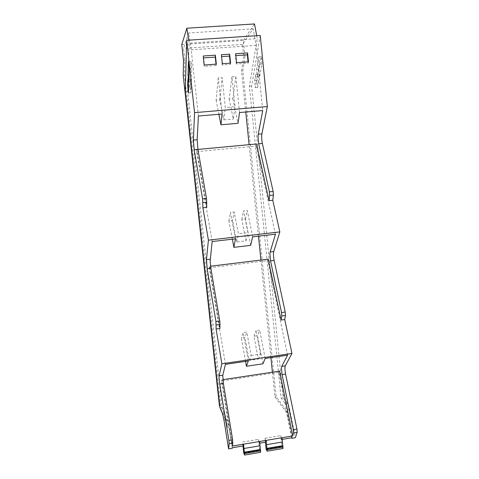 <?xml version="1.0" encoding="UTF-8"?>
<svg xmlns="http://www.w3.org/2000/svg" width="479" height="479" viewBox="0 0 479 479"><rect width="100%" height="100%" fill="white"/><g stroke="black" fill="none" stroke-linecap="round" stroke-linejoin="round"><path stroke-width="0.36" stroke-dasharray="2.4 1.8" d="M283.011 448.494L281.874 446.656L280.748 435.627L281.502 439.483L282.059 437.71M266.144 449.332L281.874 446.656M265.402 442.189L264.989 438.261L265.707 442.141M264.989 438.261L280.748 435.627M281.502 439.483L282.227 439.357M292.094 437.698L278.88 372.279L221.508 380.961L232.393 447.751M243.23 445.925L242.566 442.015L258.498 439.351L259.199 443.237L259.798 443.135M259.199 443.237L259.624 441.482M221.508 380.961L221.837 379.823L232.644 446.009M221.837 379.823L222.891 379.667M181.781 44.565L243.356 40.446L244.967 56.271L243.667 56.36L242.446 44.397L253.134 28.848L256.205 45.385L262.743 110.559M243.667 56.36L241.56 71.042L245.751 112.002M258.474 236.159L249.098 144.67M270.916 357.633L260.917 260.043M272.407 372.189L274.94 396.929L285.652 411.329C286.352 412.359 287.011 414.347 287.628 417.281L291.759 437.752M279.586 371.105L278.88 372.279M287.61 355.173L267.737 260.624L268.222 259.151M275.473 234.177L256.097 146.071L256.528 143.975M260.247 35.458L251.625 86.112L283.221 397.75L287.639 403.39C288.346 404.378 289.011 406.324 289.627 409.228L295.429 437.668M244.967 56.271L242.817 70.952L276.144 396.738L286.939 411.126C287.645 412.15 288.31 414.131 288.927 417.065L287.412 409.581C286.795 406.677 286.143 404.731 285.442 403.737L281.089 398.085L249.385 86.286L257.265 38.655L256.708 35.691M259.636 76.814L258.911 69.629L261.241 56.642L261.983 64.03L259.636 76.814L257.247 76.993L256.522 69.808L258.792 56.821L259.534 64.21L257.247 76.993M258.786 81.478L257.672 87.513L256.966 80.454L258.061 74.323L258.786 81.478L256.421 81.658L255.337 87.699L254.624 80.64L255.696 74.502L256.421 81.658M232.291 448.308L228.8 426.867L227.465 427.088L224.837 413.407L222.16 407.389L187.6 91.136L189.157 43.194L257.265 38.655M198.384 116.02L191.211 49.828L188.612 32.985L183.553 48.391L184.876 60.528L184.511 75.293L220.645 405.474L227.375 420.718L228.8 426.867M212.149 241.542L196.624 151.639L196.749 149.544L206.76 207.371M225.447 364.327L209.287 267.803L209.473 266.336L219.897 328.48M242.991 445.967L242.566 442.015M243.757 453.146L259.666 450.44L258.498 439.351M260.642 452.314L259.666 450.44M239.548 112.529L235.83 76.526L231.95 76.82L235.051 106.709L225.298 107.524L222.154 77.562L218.25 77.861L222.058 114.014M256.205 45.385L191.211 49.828M253.134 28.848L188.612 32.985M242.446 44.397L183.553 48.391M183.541 60.623L184.876 60.528M242.817 70.952L241.56 71.042M276.144 396.738L274.94 396.929M209.287 267.803L267.737 260.624M209.473 266.336L210.562 266.204M252.649 236.836L247.302 210.485L243.572 210.892L247.93 232.686L238.374 233.788L234.159 211.928L230.411 212.335L235.44 238.835M196.624 151.639L256.097 146.071M196.749 149.544L197.941 149.43M243.356 40.446L254.517 23.95M283.221 397.75L281.089 398.085M251.625 86.112L249.385 86.286M185.289 91.315L187.6 91.136M258.911 69.629L256.522 69.808M261.983 64.03L259.534 64.21M261.241 56.642L258.792 56.821M257.672 87.513L255.337 87.699M258.061 74.323L255.696 74.502M256.966 80.454L254.624 80.64M227.465 427.088L226.052 420.951L219.837 406.647M220.645 405.474L219.412 405.665M184.511 75.293L183.212 75.389M231.95 76.82L229.172 99.003L232.872 98.698L235.83 76.526M232.872 98.698L238.027 123.307M229.172 99.003L233.315 119.049L235.051 106.709M218.25 77.861L216.107 100.063L219.831 99.758L223.831 119.87L225.298 107.524M223.831 119.87L233.315 119.049M219.831 99.758L222.154 77.562M216.107 100.063L218.891 114.283M188.69 40.176L189.157 43.194M245.571 361.364L241.338 337.994L244.931 337.485L246.787 332.019L243.104 332.54L241.338 337.994M262.929 363.812L257.516 335.707L253.948 336.21L258.289 359.076L249.146 360.424L244.931 337.485M249.146 360.424L251.14 355.472L246.787 332.019M258.289 359.076L260.522 354.101L251.14 355.472M260.522 354.101L256.031 330.726L259.69 330.217L257.516 335.707M253.948 336.21L256.031 330.726M232.363 239.195L228.938 220.939L232.596 220.526L234.159 211.928M250.667 245.362L245.41 219.101L241.775 219.502L245.99 240.871L236.68 241.961L232.596 220.526M245.41 219.101L247.302 210.485M228.938 220.939L230.411 212.335M236.68 241.961L238.374 233.788M245.99 240.871L247.93 232.686M241.775 219.502L243.572 210.892M219.957 407.737L222.16 407.389M236.554 62.683L236.315 64.012L248.194 63.15L248.469 61.821M236.315 64.012L235.458 55.666L235.632 53.732M235.83 55.642L235.458 55.666M248.062 61.851L248.194 63.15M222.34 63.713L222.148 65.042L230.363 64.443L230.585 63.114M222.148 65.042L221.4 54.732M221.597 56.642L221.268 56.666M230.231 63.138L230.363 64.443M203.252 56.001L203.455 57.923M216.011 64.168L216.155 65.479L216.322 64.144M204.216 65.018L204.084 66.353L203.18 57.941M216.155 65.479L204.084 66.353M190.331 79.442L190.097 85.615L190.882 92.788L191.121 86.717L190.331 79.442L187.882 79.628M191.121 86.717L188.678 86.903M190.882 92.788L188.469 92.974M190.097 85.615L188.546 85.735M188.463 61.827L191.001 61.647L190.51 74.724L189.091 74.826M191.001 61.647L191.816 69.162L189.277 69.347M190.51 74.724L191.307 82.023L191.816 69.162M191.307 82.023L188.834 82.208M248.308 360.962L243.104 332.54M265.192 358.478L259.69 330.217M288.927 417.065L287.628 417.281M289.627 409.228L287.412 409.581M286.939 411.126L285.652 411.329M285.442 403.737L287.639 403.39M223.933 419.808L226.226 419.436M227.381 420.736L226.052 420.951M224.837 413.407L222.567 413.766"/><path stroke-width="0.72" d="M259.798 443.135L265.707 442.141L266.168 440.381L267.168 451.2L283.011 448.494L282.059 437.71L292.717 435.92L293.525 432.92L293.292 429.681L282.065 374.596L285.586 374.063C284.843 370.099 284.742 367.369 285.268 365.872L291.956 353.466L284.718 319.523L285.46 315.463L285.221 312.045L274.132 260.414C273.401 256.63 273.275 253.672 273.754 251.547L279.832 231.896L272.767 200.264L273.413 195.079L273.156 191.462L262.342 143.449C261.63 139.856 261.48 136.659 261.899 133.863L267.33 106.542L260.247 35.458L186.684 40.308L194.552 112.649L267.33 106.542M267.168 451.2L266.144 449.332L265.402 442.189M267.144 449.775L283.011 447.069M267.048 448.817L282.915 446.123M266.809 448.386L282.652 445.692M266.617 444.668L282.496 441.979M194.552 112.649L193.39 140.078L194.181 149.795L202.581 198.905L206.479 198.498L206.581 199.156L206.76 207.371L202.904 207.784L208.413 240.171L206.449 259.666L207.167 268.641L215.927 321.487L219.753 320.966L219.963 322.499L219.897 328.48L216.113 329.007L221.849 363.771L219.137 375.787C218.831 375.841 219.388 382.296 219.777 384.062L228.878 440.399L232.632 439.776L232.644 446.009L282.059 437.71M282.227 439.357L292.094 437.698L291.861 438.267L295.429 437.668L297.154 432.315L296.932 429.076L285.586 374.063M228.878 440.399L229.184 443.68L228.609 448.925L232.291 448.308L232.393 447.751L243.23 445.925L243.554 444.177L244.613 455.05L243.757 453.146L242.991 445.967M222.891 379.667L279.586 371.105L292.717 435.92M245.751 112.002L249.098 144.67M260.917 260.043L258.474 236.159M270.916 357.633L272.407 372.189M291.861 438.267L291.759 437.752M285.268 365.872L281.736 366.405L281.43 368.022L282.065 374.596M281.736 366.405L287.61 355.173L265.192 358.478L262.929 363.812L246.457 366.255L245.571 361.364M210.562 266.204L268.222 259.151L281.053 320.032L281.766 315.972L281.52 312.548L285.221 312.045M273.754 251.547L270.162 251.978L269.893 254.062L270.551 260.851L281.52 312.548M270.162 251.978L275.473 234.177L252.649 236.836L250.667 245.362L233.896 247.344L232.363 239.195M197.941 149.43L256.528 143.975L269.036 200.665L269.653 195.48L269.39 191.863L273.156 191.462M261.899 133.863L258.241 134.198L258.019 136.766L258.702 143.79L269.39 191.863M258.241 134.198L262.743 110.559L239.548 112.529L238.027 123.307L220.951 124.803L222.058 114.014L198.384 116.02L197.168 139.73L197.941 149.436L194.181 149.795M206.479 198.498L197.941 149.442M219.753 320.966L210.862 268.186L210.131 261.42L212.149 241.542L235.44 238.835L233.896 247.344M232.632 439.776L223.406 383.511L222.783 375.243L225.447 364.327L248.308 360.962L246.457 366.255M259.624 441.482L260.642 452.314L244.613 455.05M244.015 448.488L260.073 445.775M256.708 35.691L254.517 23.95L186.846 28.207L181.781 44.565L183.541 60.623L183.212 75.389L219.412 405.665L219.837 406.647M221.849 363.771L291.956 353.466M284.718 319.523L281.053 320.032M208.413 240.171L279.832 231.896M272.767 200.264L269.036 200.665M228.609 448.925L223.933 419.808L222.567 413.766L219.957 407.737L185.289 91.315L186.684 40.308M247.565 52.9L235.632 53.732L236.554 62.683L248.469 61.821L247.565 52.9L247.35 54.828L235.83 55.642M229.651 54.151L221.4 54.732L222.34 63.713L230.585 63.114L229.651 54.151L229.495 56.085L221.597 56.642M215.376 55.151L216.322 64.144L204.216 65.018L203.252 56.001L215.376 55.151L215.269 57.091L203.455 57.923M202.904 207.784L202.581 198.905M216.113 329.007L215.927 321.487M188.678 86.903L187.882 79.628L187.684 85.801L188.469 92.974L188.678 86.903M188.463 61.827L188.037 74.904L188.834 82.208L189.277 69.347L188.463 61.827M244.559 453.619L260.612 450.883M244.458 452.661L260.51 449.931M244.26 452.218L260.283 449.494M218.891 114.283L220.951 124.803M186.846 28.207L188.69 40.176M247.35 54.828L248.062 61.851M229.495 56.085L230.231 63.138M215.269 57.091L216.011 64.168M188.546 85.735L187.684 85.801M189.091 74.826L188.037 74.904M293.525 432.92L297.154 432.315M296.932 429.076L293.292 429.681M229.184 443.68L232.932 443.057M219.137 375.787L222.783 375.243M285.46 315.463L281.766 315.972M274.132 260.414L270.551 260.851M206.449 259.666L210.161 259.217M273.413 195.079L269.653 195.48M262.342 143.449L258.702 143.79M193.39 140.078L197.168 139.73M206.82 202.162L202.928 202.575M210.862 268.186L207.167 268.641M220.077 324.433L216.257 324.954M223.406 383.511L219.777 384.062"/></g></svg>
